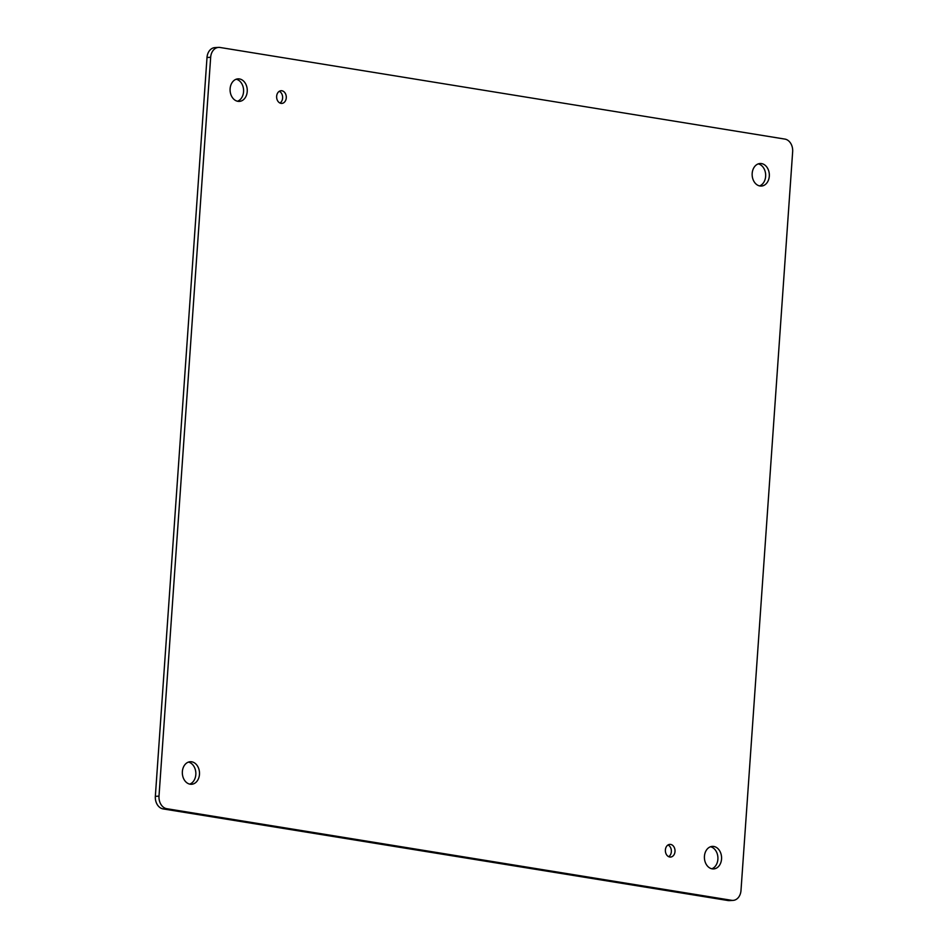 <?xml version="1.0" encoding="UTF-8"?>
<svg xmlns="http://www.w3.org/2000/svg" width="948" height="948" viewBox="0 0 948 948"><rect width="100%" height="100%" fill="white"/><g stroke="black" fill="none" stroke-linecap="round" stroke-linejoin="round"><path stroke-width="1.42" d="M237.889 101.318A11.293 8.579 -93.3 0 1 230.08 89.681A11.293 8.579 -93.3 0 1 238.019 78.862A11.293 8.579 -93.3 0 1 247.238 89.622A11.293 8.579 -93.3 0 1 239.323 101.4A11.293 8.579 -93.3 0 1 237.889 101.318M669.762 857.016A6.34 4.823 -93.3 0 1 665.366 850.475A6.34 4.823 -93.3 0 1 669.833 844.384A6.34 4.823 -93.3 0 1 675.012 850.439A6.34 4.823 -93.3 0 1 670.568 857.051A6.34 4.823 -93.3 0 1 669.762 857.016M281.023 103.368A6.352 4.835 -93.3 0 1 276.626 96.815A6.352 4.835 -93.3 0 1 281.094 90.724A6.352 4.835 -93.3 0 1 286.284 96.791A6.352 4.835 -93.3 0 1 281.829 103.403A6.352 4.835 -93.3 0 1 281.023 103.368M712.209 868.854A11.293 8.579 -93.3 0 1 704.4 857.217A11.293 8.579 -93.3 0 1 712.339 846.386A11.293 8.579 -93.3 0 1 721.558 857.158A11.293 8.579 -93.3 0 1 713.643 868.925A11.293 8.579 -93.3 0 1 712.209 868.854M759.964 185.986A11.293 8.579 -93.3 0 1 752.143 174.349A11.293 8.579 -93.3 0 1 760.083 163.518A11.293 8.579 -93.3 0 1 769.314 174.29A11.293 8.579 -93.3 0 1 761.398 186.057A11.293 8.579 -93.3 0 1 759.964 185.986M190.133 784.197A11.293 8.579 -93.3 0 1 182.324 772.549A11.293 8.579 -93.3 0 1 190.264 761.73A11.293 8.579 -93.3 0 1 199.483 772.501A11.293 8.579 -93.3 0 1 191.579 784.269A11.293 8.579 -93.3 0 1 190.133 784.197M784.873 139.083L220.007 47.471A11.293 8.579 86.7 0 0 218.573 47.4A11.293 8.579 86.7 0 0 210.669 57.283L159.003 796.13A11.293 8.579 86.7 0 0 166.777 808.703L731.643 900.316A11.293 8.579 86.7 0 0 733.088 900.387A11.293 8.579 86.7 0 0 740.992 890.504L792.658 151.656A11.293 8.579 86.7 0 0 784.873 139.083M237.474 101.246A11.293 8.579 86.7 0 0 243.577 89.835A11.293 8.579 86.7 0 0 236.194 79.217M668.707 856.684A6.34 4.823 86.7 0 0 671.35 850.652A6.34 4.823 86.7 0 0 668.032 844.964M279.968 103.036A6.352 4.835 86.7 0 0 282.623 96.992A6.352 4.835 86.7 0 0 279.293 91.304M711.806 868.783A11.293 8.579 86.7 0 0 717.897 857.371A11.293 8.579 86.7 0 0 710.526 846.754M759.549 185.903A11.293 8.579 86.7 0 0 765.652 174.503A11.293 8.579 86.7 0 0 758.27 163.886M189.73 784.115A11.293 8.579 86.7 0 0 195.833 772.715A11.293 8.579 86.7 0 0 188.451 762.097M218.573 47.4L214.912 47.613A11.293 8.579 86.7 0 0 207.008 57.496L155.342 796.344A11.293 8.579 86.7 0 0 163.127 808.917L727.993 900.529A11.293 8.579 86.7 0 0 729.427 900.6L733.088 900.387M207.008 57.496L210.669 57.283M731.643 900.316L727.993 900.529M166.777 808.703L163.127 808.917M159.003 796.13L155.342 796.344"/></g></svg>
